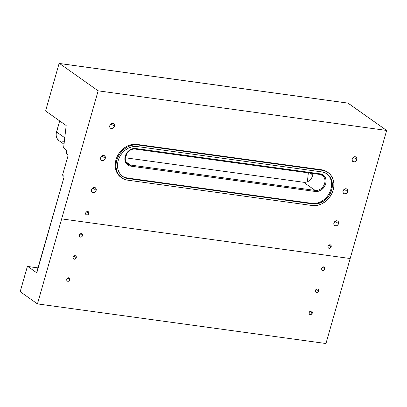 <?xml version="1.0" encoding="UTF-8"?>
<svg xmlns="http://www.w3.org/2000/svg" width="407" height="407" viewBox="0 0 407 407"><rect width="100%" height="100%" fill="white"/><g stroke="black" fill="none" stroke-linecap="round" stroke-linejoin="round"><path stroke-width="0.61" d="M331.186 246.764A1.877 1.547 -54.7 0 1 328.51 248.082A1.877 1.547 -54.7 0 1 328.011 246.327L328.118 247.639L329.095 248.306L330.871 247.42L331.252 246.072L331.074 245.457L330.097 244.785L328.831 245.146L328.011 246.327A1.877 1.547 -54.7 0 1 330.682 245.014A1.877 1.547 -54.7 0 1 331.186 246.764L328.866 245.121L331.186 246.764M324.893 268.854A1.877 1.547 -54.7 0 1 322.217 270.172A1.877 1.547 -54.7 0 1 321.718 268.422L321.825 269.729L322.802 270.401L324.074 270.039L324.964 268.167L324.781 267.547L323.804 266.875L322.537 267.236L321.718 268.422A1.877 1.547 -54.7 0 1 324.389 267.104A1.877 1.547 -54.7 0 1 324.893 268.854L322.573 267.216L324.893 268.854M318.6 290.949A1.877 1.547 -54.7 0 1 315.924 292.262A1.877 1.547 -54.7 0 1 315.425 290.512L315.532 291.819L316.509 292.491L317.781 292.129L318.671 290.257L318.081 289.184L317.511 288.97L316.244 289.331L315.425 290.512A1.877 1.547 -54.7 0 1 318.096 289.194A1.877 1.547 -54.7 0 1 318.6 290.949L316.28 289.306L318.6 290.949M312.306 313.039A1.877 1.547 -54.7 0 1 309.63 314.352A1.877 1.547 -54.7 0 1 309.132 312.601L309.244 313.914L310.215 314.58L311.487 314.219L312.378 312.347L311.787 311.279L311.218 311.06L309.951 311.421L309.132 312.601A1.877 1.547 -54.7 0 1 311.803 311.289A1.877 1.547 -54.7 0 1 312.306 313.039L309.986 311.396L312.306 313.039M88.838 213.487A1.877 1.547 -54.7 0 1 86.162 214.799A1.877 1.547 -54.7 0 1 85.663 213.049L85.77 214.357L86.747 215.028L88.019 214.667L88.909 212.795L88.319 211.721L87.749 211.508L86.482 211.869L85.663 213.049A1.877 1.547 -54.7 0 1 88.334 211.732A1.877 1.547 -54.7 0 1 88.838 213.487L86.518 211.844L88.838 213.487M82.545 235.577A1.877 1.547 -54.7 0 1 79.869 236.889A1.877 1.547 -54.7 0 1 79.37 235.139L79.477 236.452L80.454 237.118L81.726 236.757L82.616 234.885L82.026 233.816L81.456 233.598L80.189 233.959L79.37 235.139A1.877 1.547 -54.7 0 1 82.041 233.827A1.877 1.547 -54.7 0 1 82.545 235.577L80.225 233.933L82.545 235.577M76.251 257.667A1.877 1.547 -54.7 0 1 73.575 258.984A1.877 1.547 -54.7 0 1 73.077 257.234L73.006 257.921L73.591 258.994L74.807 259.162L75.936 258.323L76.323 256.975L75.733 255.906L74.522 255.738L73.077 257.234A1.877 1.547 -54.7 0 1 75.748 255.917A1.877 1.547 -54.7 0 1 76.251 257.667L73.932 256.023L76.251 257.667M69.958 279.757A1.877 1.547 -54.7 0 1 67.287 281.074A1.877 1.547 -54.7 0 1 66.784 279.324L66.896 280.632L67.867 281.303L69.139 280.942L70.029 279.07L69.439 277.996L68.228 277.828L66.784 279.324A1.877 1.547 -54.7 0 1 69.455 278.006A1.877 1.547 -54.7 0 1 69.958 279.757L67.638 278.118L69.958 279.757M338.517 223.652A2.732 2.249 -54.7 0 1 334.63 225.564A2.732 2.249 -54.7 0 1 333.903 223.016L334.061 224.923L334.651 225.58L336.416 225.824L338.064 224.608L338.619 222.649L337.764 221.087L336.94 220.772L335.093 221.301L333.903 223.016A2.732 2.249 -54.7 0 1 337.79 221.103A2.732 2.249 -54.7 0 1 338.517 223.652L335.144 221.26L338.517 223.652M96.169 190.364A2.732 2.249 -54.7 0 1 92.282 192.282A2.732 2.249 -54.7 0 1 91.555 189.733L91.712 191.636L93.132 192.613L94.979 192.084L95.716 191.321L96.276 189.362L95.421 187.805L93.656 187.561L92.745 188.014L91.555 189.733A2.732 2.249 -54.7 0 1 95.442 187.82A2.732 2.249 -54.7 0 1 96.169 190.364L92.796 187.978L96.169 190.364M114.413 126.333A2.732 2.249 -54.7 0 1 110.526 128.246A2.732 2.249 -54.7 0 1 109.793 125.697L109.956 127.605L110.546 128.261L112.312 128.505L113.955 127.289L114.515 125.331L114.25 124.43L112.831 123.453L110.989 123.982L109.793 125.697A2.732 2.249 -54.7 0 1 113.68 123.784A2.732 2.249 -54.7 0 1 114.413 126.333L111.035 123.947L114.413 126.333M356.756 159.62A2.732 2.249 -54.7 0 1 352.869 161.533A2.732 2.249 -54.7 0 1 352.141 158.984L352.299 160.887L353.719 161.864L354.66 161.788L356.303 160.577L356.863 158.613L356.008 157.056L354.238 156.812L352.594 158.028L352.141 158.984A2.732 2.249 -54.7 0 1 356.028 157.071A2.732 2.249 -54.7 0 1 356.756 159.62L353.383 157.229L356.756 159.62M105.291 158.348A2.732 2.249 -54.7 0 1 101.404 160.261A2.732 2.249 -54.7 0 1 100.677 157.718L100.834 159.62L101.424 160.277L103.19 160.521L104.838 159.305L105.393 157.346L104.538 155.789L102.773 155.545L101.129 156.761L100.677 157.718A2.732 2.249 -54.7 0 1 104.563 155.805A2.732 2.249 -54.7 0 1 105.291 158.348L101.918 155.962L105.291 158.348M347.639 191.636A2.732 2.249 -54.7 0 1 343.752 193.549A2.732 2.249 -54.7 0 1 343.02 191L343.182 192.903L344.602 193.88L346.443 193.356L347.181 192.592L347.741 190.629L346.886 189.072L345.121 188.828L344.215 189.28L343.02 191A2.732 2.249 -54.7 0 1 346.906 189.087A2.732 2.249 -54.7 0 1 347.639 191.636L344.261 189.245L347.639 191.636M347.904 103.098L386.65 130.454L98.143 90.832L59.564 63.523A0.855 0.448 97.8 0 0 59.453 63.477A0.855 0.448 97.8 0 0 58.939 64.041L45.808 110.144L58.939 64.041L59.397 63.477L301.913 96.805A0.855 0.448 -82.2 0 0 301.801 96.759A0.855 0.448 97.8 0 1 301.913 96.805L348.071 103.144L386.65 130.454L325.956 343.523L37.449 303.902L61.661 218.895L350.168 258.521L61.661 218.895L98.143 90.832L386.65 130.454L325.956 343.523L37.449 303.902L20.574 291.956L37.449 303.902L98.143 90.832L59.564 63.523L348.071 103.144A0.855 0.448 -82.2 0 0 347.96 103.098A0.855 0.448 -82.2 0 0 347.843 103.113M307.494 180.805L308.486 181.237L307.488 180.53L308.369 172.873L307.488 180.53L307.773 181.339M305.728 182.234L303.647 182.275L125.346 157.784L303.647 182.275A8.537 7.026 125.3 0 0 311.426 178.653L309.778 180.352L307.824 181.578M327.345 172.034L324.496 170.508L321.494 169.744L136.849 144.388L133.659 144.302L130.398 144.892L127.188 146.144L124.16 148L121.428 150.402L119.093 153.246L117.247 156.42L115.964 159.814L115.293 163.293L115.252 166.722L115.853 169.968L117.068 172.904L118.849 175.427L121.128 177.432M66.178 125.524L63.67 147.319L66.178 125.524L45.976 111.228L66.178 125.524M328.286 175.147L329.904 177.437M331.008 180.108L331.552 183.058L331.517 186.177L330.901 189.336L329.736 192.419L328.062 195.314L325.941 197.899L323.453 200.076L320.701 201.765L317.786 202.905L314.82 203.444L311.92 203.363L127.274 178.001L124.547 177.31M127.834 164.011C124.964 161.487 125.254 158.867 125.336 157.926L127.198 153.012C129.487 150.102 132.143 148.789 135.16 149.084L319.805 174.44L322.349 175.432A8.537 7.026 -54.7 0 1 324.023 184.976A8.537 7.026 -54.7 0 1 315.135 190.405A0.855 0.448 97.8 0 1 315.303 191.483L318.528 191.234L321.647 189.677L324.181 187.057L325.742 183.771L326.099 180.316L325.193 177.228L323.163 174.964L320.319 173.875L135.673 148.514L132.448 148.769L130.84 149.394L127.961 151.521L125.875 154.533L124.893 157.972L125.173 161.304L126.674 164.036L129.156 165.746L130.657 166.127L315.303 191.483A9.392 7.728 125.3 0 0 325.742 183.771A9.392 7.728 125.3 0 0 320.319 173.875A0.855 0.448 97.8 0 1 319.81 174.44A0.855 0.448 97.8 0 1 319.693 174.394A0.855 0.448 -82.2 0 0 319.805 174.44A0.855 0.448 -82.2 0 0 320.319 173.875L135.673 148.514A0.855 0.448 97.8 0 1 135.16 149.084A0.855 0.448 97.8 0 1 135.048 149.038A0.855 0.448 -82.2 0 0 135.17 149.084A0.855 0.448 -82.2 0 0 135.673 148.514A9.392 7.728 125.3 0 0 125.229 156.232A9.392 7.728 125.3 0 0 130.657 166.127L315.303 191.483A0.855 0.448 -82.2 0 0 315.135 190.405L303.647 182.275L315.135 190.405L130.489 165.044A8.537 7.026 -54.7 0 1 127.834 164.011A8.537 7.026 -54.7 0 1 126.16 154.462A8.537 7.026 -54.7 0 1 135.048 149.038M27.203 267.023L20.406 290.878L27.32 266.738L27.656 266.458L38.177 267.923L27.824 266.504L36.381 272.558L27.824 266.504A0.855 0.448 97.8 0 0 27.712 266.458A0.855 0.448 97.8 0 0 27.203 267.023M36.615 272.593L64.001 177.269L37.006 272.039A0.855 0.448 97.8 0 1 36.493 272.604A0.855 0.448 97.8 0 1 36.381 272.558L36.615 272.593M62.882 175.519L63.833 176.19L62.749 175.346L62.714 174.435L68.005 155.866L62.714 174.435A0.855 0.448 97.8 0 0 62.882 175.519M66.407 153.775L67.837 154.787L66.275 153.607L66.697 151.094L66.239 152.696A0.855 0.448 97.8 0 0 66.407 153.775M63.889 148.143L66.529 150.015L63.889 148.143L63.67 147.319A0.855 0.448 97.8 0 0 63.889 148.143M20.574 291.956L20.406 290.878A0.855 0.448 97.8 0 0 20.574 291.956M64.001 177.269L63.833 176.19A0.855 0.448 97.8 0 1 64.001 177.269M68.005 155.866L67.837 154.787A0.855 0.448 97.8 0 1 68.005 155.866M66.697 151.094L66.529 150.015A0.855 0.448 97.8 0 1 66.697 151.094M45.976 111.228L45.808 110.144A0.855 0.448 97.8 0 0 45.976 111.228M59.107 140.746L57.072 138.487L56.166 135.394L56.186 133.679L59.666 120.915L56.522 131.939L64.769 137.775L56.522 131.939A9.392 7.728 125.3 0 0 59.03 140.695L64.026 144.231M64.306 141.778L61.95 141.834M126.033 161.889L130.489 165.044L126.033 161.889M312.744 174.979L310.103 173.107L312.744 174.979L312.327 176.903L311.426 178.653L312.739 175.015M328.123 172.583L327.33 172.024A18.783 15.456 125.3 0 0 321.494 169.744L322.288 170.309L137.642 144.948L134.447 144.861L131.186 145.452L127.981 146.703L124.954 148.565L122.217 150.961L119.887 153.805L118.04 156.985L116.758 160.378L116.081 163.853L116.046 167.282L116.646 170.528L117.857 173.468L119.638 175.987L121.917 177.991L124.608 179.401L127.61 180.164L312.255 205.525L315.445 205.611L318.706 205.021L321.917 203.77L324.944 201.908L327.676 199.511L330.011 196.667L331.853 193.488L333.14 190.094L333.811 186.62L333.852 183.191L333.252 179.945L332.036 177.004L330.255 174.486L327.976 172.482L325.285 171.072L322.288 170.309L137.642 144.948L136.849 144.388A18.783 15.456 125.3 0 0 117.297 156.324A18.783 15.456 125.3 0 0 120.981 177.33L121.774 177.89A18.783 15.456 -54.7 0 1 118.086 156.888A18.783 15.456 -54.7 0 1 137.642 144.948L136.849 144.388L321.494 169.744L322.288 170.309A18.783 15.456 -54.7 0 1 328.123 172.583A18.783 15.456 -54.7 0 1 331.807 193.584A18.783 15.456 -54.7 0 1 312.255 205.525L127.61 180.164A18.783 15.456 -54.7 0 1 121.774 177.89M122.37 176.206A17.079 14.052 125.3 0 0 127.274 178.001L128.068 178.566L312.708 203.922L128.068 178.566L125.341 177.869L122.894 176.587L120.818 174.766L119.2 172.476L118.096 169.8L117.552 166.85L117.587 163.736L118.198 160.577L119.368 157.489L121.042 154.599L123.163 152.015L125.651 149.837L128.403 148.143L131.319 147.008L134.285 146.469L137.184 146.545L321.83 171.907L324.557 172.604L327.004 173.886L329.075 175.707L330.698 177.996L331.797 180.667L332.341 183.618L332.31 186.737L331.695 189.896L330.53 192.984L328.851 195.874L326.729 198.458L324.247 200.636L321.494 202.325L318.579 203.464L315.613 204.004L312.708 203.922L311.92 203.363L127.274 178.001L128.068 178.566A17.079 14.052 -54.7 0 1 122.756 176.496A17.079 14.052 -54.7 0 1 119.409 157.402A17.079 14.052 -54.7 0 1 137.184 146.545L321.83 171.907A17.079 14.052 -54.7 0 1 327.136 173.977A17.079 14.052 -54.7 0 1 330.489 193.071A17.079 14.052 -54.7 0 1 312.708 203.922L311.92 203.363A17.079 14.052 125.3 0 0 329.563 192.776A17.079 14.052 125.3 0 0 326.735 173.708M308.063 181.568L307.784 181.349L308.063 181.568M319.917 174.43A8.537 7.026 -54.7 0 1 323.051 176.017A8.537 7.026 -54.7 0 1 323.769 185.47A8.537 7.026 -54.7 0 1 315.135 190.405L130.489 165.044A0.855 0.448 97.8 0 1 130.657 166.127A0.855 0.448 -82.2 0 0 130.489 165.044A8.537 7.026 -54.7 0 1 127.132 163.426M59.453 63.477L105.617 69.816A0.855 0.448 97.8 0 1 105.728 69.862A0.855 0.448 -82.2 0 0 105.617 69.816A0.855 0.448 -82.2 0 0 105.494 69.831M347.96 103.098L301.801 96.759A0.855 0.448 -82.2 0 0 301.679 96.774M27.722 266.458L38.187 267.898M301.801 96.759L105.617 69.816"/></g></svg>

